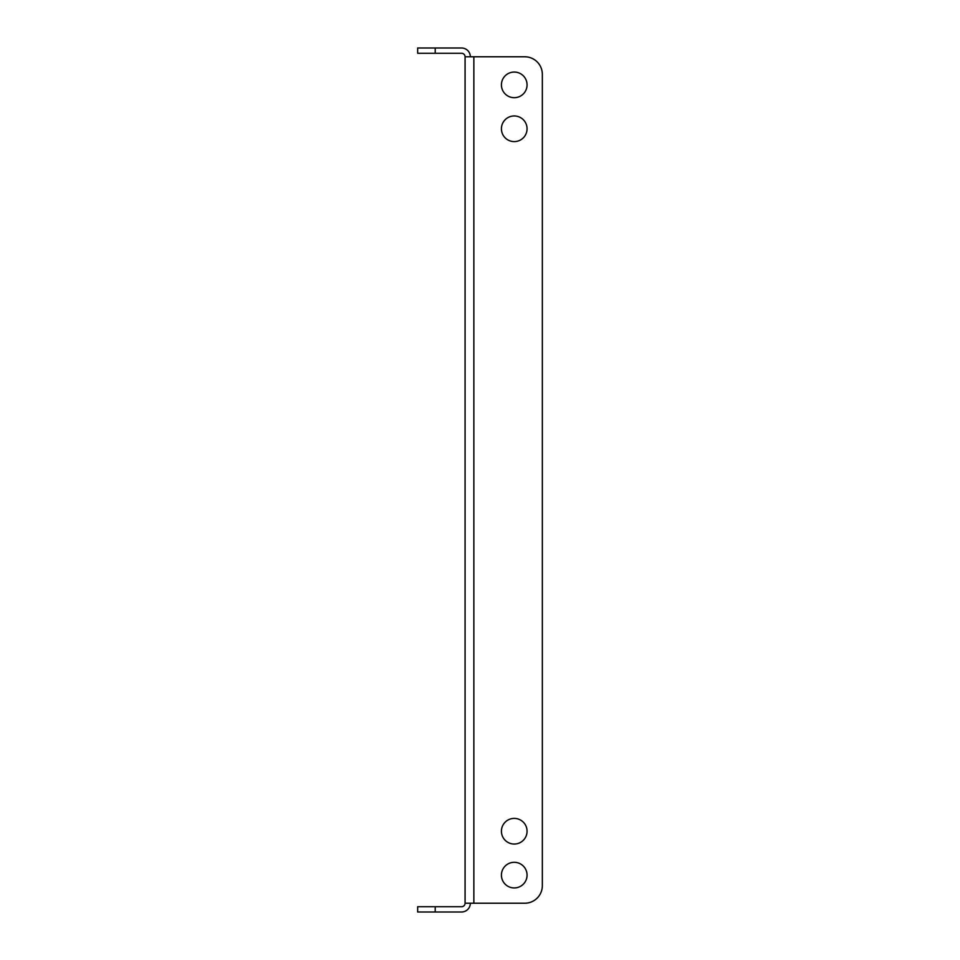 <?xml version="1.0" encoding="UTF-8"?>
<svg xmlns="http://www.w3.org/2000/svg" width="960" height="960" viewBox="0 0 960 960"><rect width="100%" height="100%" fill="white"/><g stroke="black" fill="none" stroke-linecap="round" stroke-linejoin="round"><path stroke-width="1.44" d="M501.42 875.124A12.816 12.816 0 0 1 514.248 862.308A12.816 12.816 0 0 1 527.064 875.124A12.816 12.816 0 0 1 514.248 887.94A12.816 12.816 0 0 1 501.42 875.124M501.42 831.216A12.816 12.816 0 0 1 514.248 818.4A12.816 12.816 0 0 1 527.064 831.216A12.816 12.816 0 0 1 514.248 844.044A12.816 12.816 0 0 1 501.42 831.216M501.42 128.784A12.816 12.816 0 0 1 514.248 115.956A12.816 12.816 0 0 1 527.064 128.784A12.816 12.816 0 0 1 514.248 141.6A12.816 12.816 0 0 1 501.42 128.784M501.42 84.876A12.816 12.816 0 0 1 514.248 72.06A12.816 12.816 0 0 1 527.064 84.876A12.816 12.816 0 0 1 514.248 97.692A12.816 12.816 0 0 1 501.42 84.876M473.856 903.216L473.856 56.784L465.072 56.784L465.072 903.216L524.784 903.216A17.556 17.556 0 0 0 542.34 885.66L542.34 74.34A17.556 17.556 0 0 0 524.784 56.784L473.856 56.784L524.784 56.784M542.34 74.34L542.34 885.66M470.34 903.216A8.784 8.784 0 0 1 461.556 912L417.66 912L417.66 906.732L461.556 906.732A3.516 3.516 0 0 0 465.072 903.216M465.072 56.784A3.516 3.516 0 0 0 461.556 53.268L417.66 53.268L417.66 48L461.556 48A8.784 8.784 0 0 1 470.34 56.784M435.216 906.732L435.216 912M435.216 48L435.216 53.268"/></g></svg>
